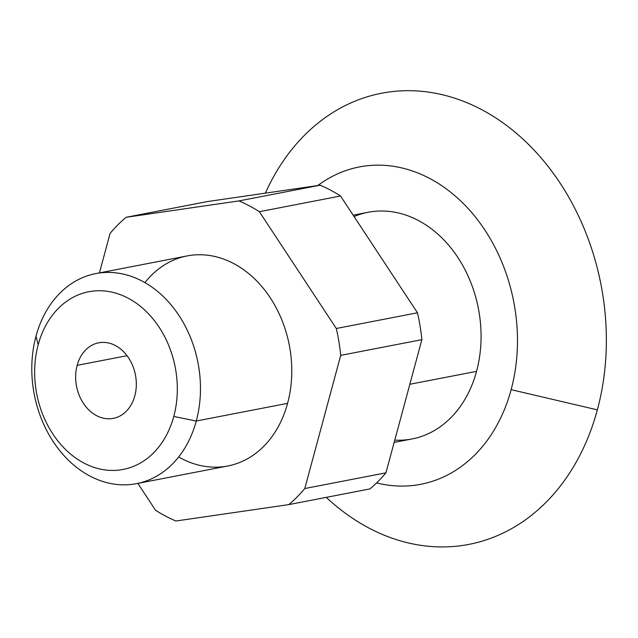 <?xml version="1.0" encoding="UTF-8"?>
<svg xmlns="http://www.w3.org/2000/svg" width="638" height="638" viewBox="0 0 638 638"><rect width="100%" height="100%" fill="white"/><g stroke="black" fill="none" stroke-linecap="round" stroke-linejoin="round"><path stroke-width="0.96" d="M394.156 442.405L411.996 438.96A115.446 89.966 -101 0 0 476.546 371.364L409.843 384.275L476.546 371.364A115.446 89.966 -101 0 0 456.736 255.798A115.446 89.966 -101 0 0 368.126 212.279L353.165 215.173M597.351 409.859L511.134 389.666A161.621 125.957 79 0 1 376.619 482.91A161.621 125.957 -101 0 0 511.134 389.666L597.351 409.859A229.752 179.055 79 0 1 326.265 497.369A229.752 179.055 -101 0 0 597.351 409.859A229.752 179.055 -101 0 0 496.316 118.285A229.752 179.055 -101 0 0 265.384 193.154A229.752 179.055 79 0 1 496.316 118.285A229.752 179.055 79 0 1 597.351 409.859M136.46 483.66L227.766 465.987A106.977 83.371 -101 0 0 287.579 403.352L196.273 421.024A106.977 83.371 79 0 1 136.46 483.66A106.977 83.371 79 0 1 54.342 443.33A106.977 83.371 79 0 1 35.991 336.234L38.2 344.735A90.484 70.515 79 0 1 128.214 298.217A90.484 70.515 79 0 1 173.767 416.455L196.273 421.024A106.977 83.371 -101 0 0 142.41 281.238A106.977 83.371 -101 0 0 35.991 336.234A106.977 83.371 -101 0 0 89.854 476.02A106.977 83.371 -101 0 0 196.273 421.024L287.579 403.352A106.977 83.371 -101 0 0 269.228 296.263A106.977 83.371 -101 0 0 187.117 255.934L95.804 273.598A106.977 83.371 79 0 1 177.914 313.928A106.977 83.371 79 0 1 196.273 421.024L173.767 416.455A90.484 70.515 79 0 1 83.761 462.973A90.484 70.515 79 0 1 38.2 344.735L35.991 336.234A106.977 83.371 79 0 1 95.804 273.598M77.158 365.343L127.042 355.693L77.158 365.343A38.479 29.986 -101 0 0 83.761 403.87A38.479 29.986 -101 0 0 113.301 418.376A38.479 29.986 -101 0 0 134.809 395.839A38.479 29.986 -101 0 0 128.214 357.32A38.479 29.986 -101 0 0 98.675 342.813A38.479 29.986 -101 0 0 77.158 365.343A38.479 29.986 79 0 1 115.438 345.565A38.479 29.986 79 0 1 134.809 395.839A38.479 29.986 79 0 1 96.529 415.625A38.479 29.986 79 0 1 77.158 365.343M207.262 201.592L320.124 185.203A170.418 132.808 79 0 1 340.54 196.002L417.467 312.787A170.418 132.808 79 0 1 421.877 339.663L385.95 472.83A170.418 132.808 79 0 1 369.944 488.915L288.783 504.618A170.418 132.808 -101 0 0 304.789 488.541L340.716 355.374A170.418 132.808 -101 0 0 336.306 328.49L259.371 211.712A170.418 132.808 -101 0 0 238.963 200.914L126.101 217.295A170.418 132.808 -101 0 0 110.095 233.38L99.432 272.897L110.095 233.38A170.418 132.808 79 0 1 126.101 217.295L238.963 200.914L320.124 185.203L207.262 201.592L126.101 217.295L207.262 201.592M137.84 483.389L155.505 510.209A170.418 132.808 -101 0 0 175.921 521.007L288.783 504.618L175.921 521.007A170.418 132.808 79 0 1 155.505 510.209L137.84 483.389M144.914 282.626A106.977 83.371 79 0 1 249.809 274.507A106.977 83.371 79 0 1 287.579 403.352A106.977 83.371 79 0 1 178.656 456.967M336.306 328.49L417.467 312.787L340.54 196.002L259.371 211.712L336.306 328.49A170.418 132.808 79 0 1 340.716 355.374L304.789 488.541L385.95 472.83L421.877 339.663L340.716 355.374L421.877 339.663A170.418 132.808 -101 0 0 417.467 312.787L336.306 328.49M173.767 416.455A90.484 70.515 -101 0 0 128.214 298.217A90.484 70.515 -101 0 0 38.2 344.735A90.484 70.515 -101 0 0 83.761 462.973A90.484 70.515 -101 0 0 173.767 416.455M259.371 211.712L340.54 196.002A170.418 132.808 -101 0 0 320.124 185.203L238.963 200.914A170.418 132.808 79 0 1 259.371 211.712M288.783 504.618L369.944 488.915A170.418 132.808 -101 0 0 385.95 472.83L304.789 488.541A170.418 132.808 79 0 1 288.783 504.618M317.748 185.554A161.621 125.957 79 0 1 466.37 206.656A161.621 125.957 79 0 1 511.134 389.666A161.621 125.957 -101 0 0 466.37 206.656A161.621 125.957 -101 0 0 317.748 185.554M354.074 216.553A115.446 89.966 79 0 1 451.473 248.629A115.446 89.966 79 0 1 476.546 371.364A115.446 89.966 79 0 1 394.77 440.14"/></g></svg>
